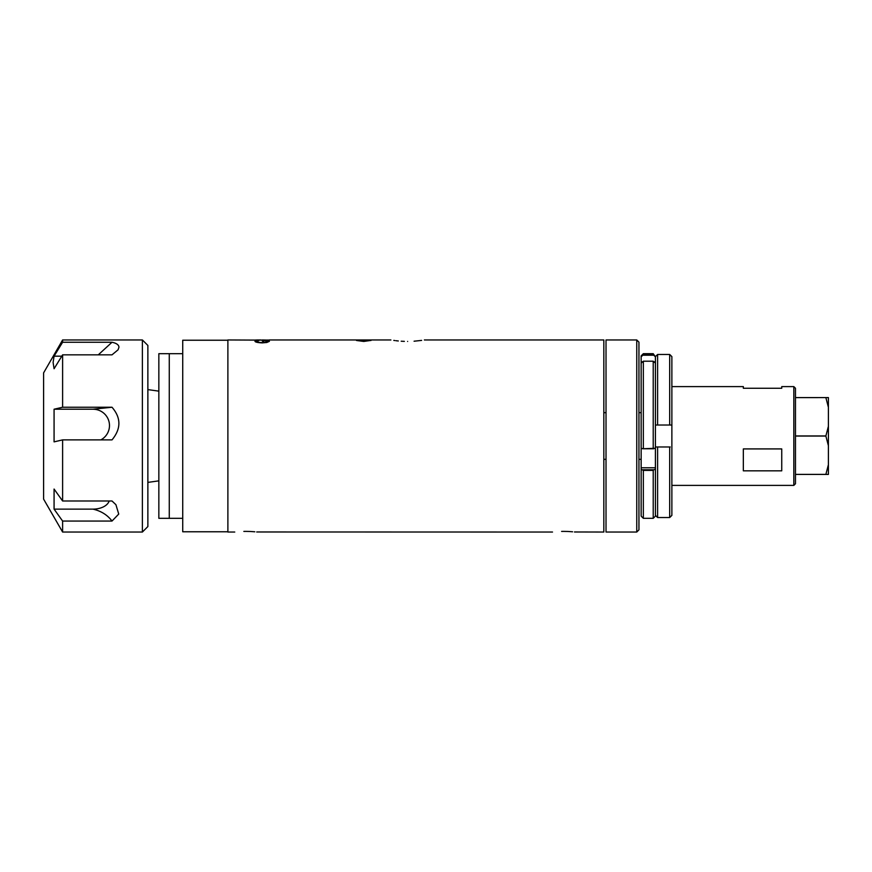 <?xml version="1.0" encoding="UTF-8"?>
<svg xmlns="http://www.w3.org/2000/svg" width="872" height="872" viewBox="0 0 872 872"><rect width="100%" height="100%" fill="white"/><g stroke="black" fill="none" stroke-linecap="round" stroke-linejoin="round"><path stroke-width="1.31" d="M407.627 341.432C429.22 339.829 429.22 339.829 407.627 341.432C386.034 339.829 386.034 339.829 407.627 341.432M421.623 340.396L414.08 341.214M404.346 341.366L401.185 341.214M398.319 340.974L395.866 340.701M394.798 340.56L393.806 340.418M262.363 339.96L267.65 340.102L260.957 340.069M234.753 532.04L227.886 532.04L227.886 339.96L269.056 340.167M262.134 342.587C258.57 342.391 256.662 341.966 256.39 341.323L258.668 340.603L257.676 340.483L254.984 341.323C255.311 342.14 257.72 342.652 262.189 342.881L266.81 342.489L269.404 341.334C269.154 340.614 266.799 340.32 262.363 340.451L262.363 341.17L263.78 341.17L263.78 340.571L267.998 341.312C267.791 341.933 265.829 342.358 262.134 342.587C258.57 342.511 256.651 342.129 256.39 341.432L256.39 341.323M363.711 340.036L356.506 340.483L363.777 341.443L370.938 340.418L363.711 340.036L370.938 340.527M424.37 339.96L603.827 339.96L603.827 532.04L574.463 531.975M257.676 340.483L258.668 340.712M243.844 531.408L246.002 531.386C231.483 532.094 231.483 532.094 246.002 531.386L250.177 531.473M250.319 531.473L254.82 531.789M256.706 531.975L552.51 532.04M246.002 531.386C260.521 532.105 260.521 532.105 246.002 531.386M561.601 531.408L563.759 531.386C549.251 532.094 549.251 532.094 563.759 531.386L567.934 531.473M568.075 531.473L572.588 531.789M563.759 531.386C578.278 532.105 578.278 532.105 563.759 531.386M363.777 341.246L369.521 340.483L357.912 340.483L363.777 341.246L369.521 340.483M254.984 341.432L257.676 340.592M269.056 340.069L267.65 340.167M227.886 531.767L182.728 531.767L182.728 340.233L227.886 340.233M642.795 469.79L653.76 469.79L653.215 470.39L643.34 470.39L641.149 469.31L641.149 363.123L643.34 361.204L653.215 361.204L655.417 363.123L655.417 448.273L642.795 448.753L653.76 448.753M653.76 469.79L655.417 469.31L655.417 516.126L653.215 518.317L653.215 470.39M641.149 363.123L641.149 355.874L643.34 353.683L653.215 353.683L655.417 356.822L653.76 355.22L642.795 355.22L643.34 354.621L653.215 354.621L653.76 355.22M643.34 353.683L643.34 354.621M653.215 353.683L653.215 354.621M641.149 356.822L642.795 355.22M641.149 361.88L642.435 361.88M654.131 361.88L655.417 361.88M643.34 470.39L643.34 518.317L653.215 518.317M641.149 469.31L641.149 516.126L643.34 518.317M641.149 467.784L655.417 467.784M641.149 448.273L642.795 448.753M653.215 361.204L653.215 448.437M643.34 361.204L643.34 448.437M158.846 353.683L169.277 353.683L158.846 353.683L158.846 518.317L169.277 518.317L169.277 353.683L182.728 353.683L182.728 518.317L169.277 518.317M603.827 459.326L606.018 459.326M638.947 459.326L641.149 459.326M603.827 412.674L606.018 412.674M638.947 412.674L641.149 412.674M795.471 483.742L793.825 485.388L793.825 386.612L795.471 388.258L795.471 483.742M671.876 386.612L743.336 386.612L743.336 388.258L781.748 388.258L781.748 386.612L793.825 386.612M671.876 485.388L793.825 485.388M743.336 470.826L743.336 448.917L781.748 448.917L781.748 470.826L743.336 470.826M825.86 474.412L795.471 474.412L828.4 474.412L825.86 474.412L828.4 464.711L828.4 445.701L825.86 436.033L828.4 426.299L828.4 397.588L825.86 397.588L828.4 397.588M828.4 474.412L828.4 464.711M828.4 445.701L828.4 426.299M795.471 397.588L825.86 397.588L795.471 397.61M795.471 474.39L825.86 474.39M825.86 436.033L795.471 436.033M795.471 435.967L825.86 435.967M828.4 407.289L825.86 397.61M158.846 391.147L147.869 389.599M158.846 480.853L147.869 482.401M636.756 339.96L636.756 532.04L606.018 532.04L606.018 339.96L636.756 339.96L638.947 342.151L638.947 529.849L636.756 532.04M657.063 517.042L655.417 515.374L657.608 517.521L669.685 517.521L671.876 515.374L670.23 517.042M670.23 446.976L657.063 446.976L670.23 446.976M657.608 517.521L657.608 447.456M669.685 517.521L669.685 447.456M671.876 515.374L671.876 425.024L655.417 425.024L671.876 425.024L671.876 356.626L669.685 354.479L657.608 354.479L655.417 356.626L657.608 354.479L657.608 424.544M655.417 446.976L657.063 446.976L655.417 446.976L655.417 515.374M669.685 424.544L669.685 354.479M655.417 425.024L655.417 356.626M670.23 354.959L671.876 356.626M112.008 342.26C116.499 343.197 118.821 344.854 118.963 347.23L118.102 349.77L112.008 354.839L62.61 354.839L62.61 407.246L54.075 409.219L92.988 409.219L112.008 407.246C121.175 417.862 121.175 428.752 112.008 439.891L62.61 439.891L62.61 500.986L54.075 489.05L54.075 509.128L92.988 509.128C101.13 511.014 107.463 514.992 112.008 521.053L62.61 521.053L62.61 532.04L142.387 532.04L142.387 339.96L62.61 339.96L62.61 342.26L112.008 342.26L98.285 354.839M142.387 339.96L147.869 345.443L147.869 526.557L142.387 532.04M62.61 532.04L43.6 499.111L43.6 372.889L62.61 339.96M62.61 354.839L54.075 368.736L53.105 362.458L54.075 356.168L62.61 342.26M61.792 356.168L54.075 356.168M100.847 439.891A16.459 16.317 -0 0 0 92.988 409.219M62.61 439.891L54.075 441.864L54.075 409.219M62.61 407.246L112.008 407.246M62.61 500.986L112.008 500.986L115.922 504.692L118.734 514.066L112.008 521.053M92.988 509.128A16.459 10.039 180 0 0 109.164 500.986M54.075 509.128L62.61 521.053M361.847 340.004L362.49 340.363M260.957 340.026L255.333 340.026M267.65 340.026L269.056 340.222M256.739 339.96L260.957 339.96M269.056 339.96L390.885 339.96M255.333 340.069L256.739 340.069"/></g></svg>
